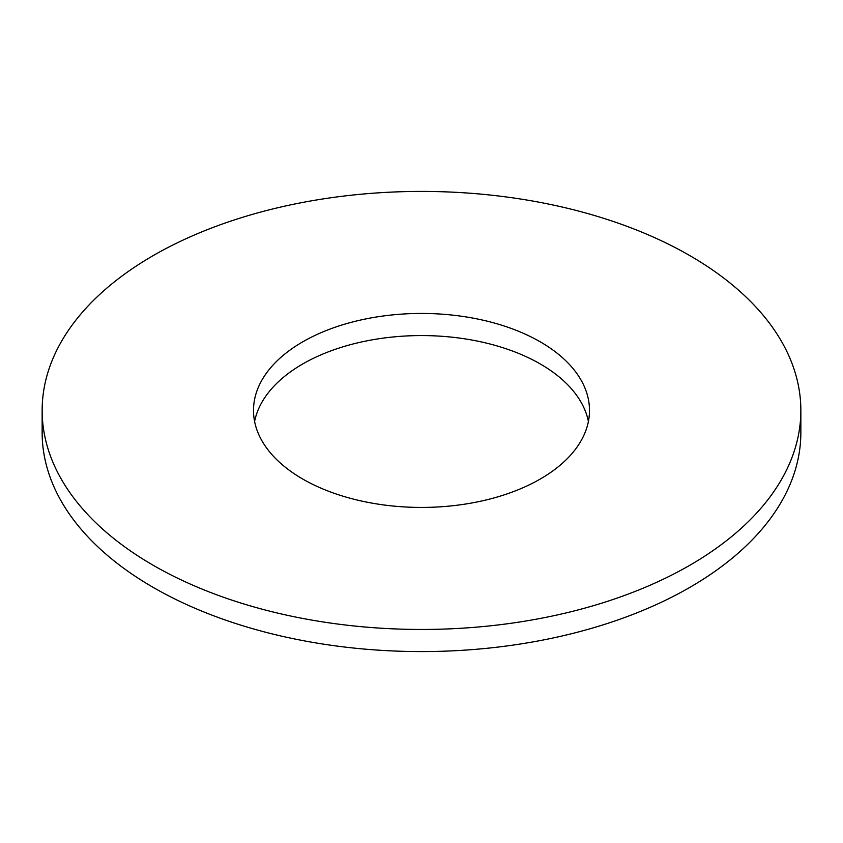 <?xml version="1.0" encoding="UTF-8"?>
<svg xmlns="http://www.w3.org/2000/svg" width="843" height="843" viewBox="0 0 843 843"><rect width="100%" height="100%" fill="white"/><g stroke="black" fill="none" stroke-linecap="round" stroke-linejoin="round"><path stroke-width="1.26" d="M42.15 410.436L42.15 432.564A379.35 219.011 0 0 0 153.257 587.434A379.35 219.011 0 0 0 566.675 634.905A379.35 219.011 0 0 0 800.85 432.564L800.85 410.436A379.35 219.011 0 0 0 689.743 255.566A379.35 219.011 0 0 0 276.325 208.095A379.35 219.011 0 0 0 42.15 410.436A379.35 219.011 0 0 0 153.257 565.305A379.35 219.011 0 0 0 566.675 612.787A379.35 219.011 0 0 0 800.85 410.436M540.289 341.858A167.999 96.998 0 0 0 357.211 320.825A167.999 96.998 0 0 0 253.501 410.436A167.999 96.998 0 0 0 302.711 479.024A167.999 96.998 0 0 0 485.789 500.047A167.999 96.998 0 0 0 589.499 410.436A167.999 96.998 0 0 0 540.289 341.858M588.403 421.5A167.999 96.998 0 0 0 540.289 363.976A167.999 96.998 0 0 0 366.178 340.983A167.999 96.998 0 0 0 254.597 421.5"/></g></svg>
